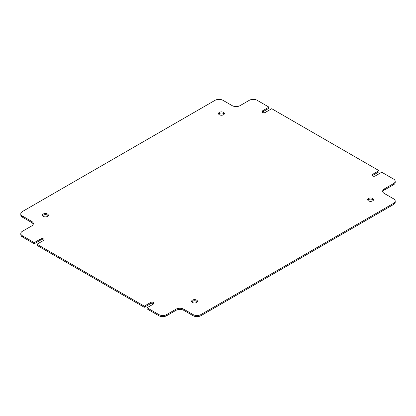<?xml version="1.0" encoding="UTF-8"?>
<svg xmlns="http://www.w3.org/2000/svg" width="416" height="416" viewBox="0 0 416 416"><rect width="100%" height="100%" fill="white"/><g stroke="black" fill="none" stroke-linecap="round" stroke-linejoin="round"><path stroke-width="0.62" d="M223.527 112.362A2.938 1.695 0 0 0 220.324 111.992A2.938 1.695 0 0 0 218.509 113.563A2.938 1.695 0 0 0 219.367 114.759A2.938 1.695 0 0 0 222.57 115.128A2.938 1.695 0 0 0 224.385 113.563A2.938 1.695 0 0 0 223.527 112.362M224.219 114.124A2.938 1.695 0 0 0 223.527 113.49A2.938 1.695 0 0 0 218.676 114.124M47.481 214.001A2.938 1.695 0 0 0 44.278 213.632A2.938 1.695 0 0 0 42.463 215.197A2.938 1.695 0 0 0 43.326 216.398A2.938 1.695 0 0 0 46.53 216.767A2.938 1.695 0 0 0 48.344 215.197A2.938 1.695 0 0 0 47.481 214.001M48.178 215.764A2.938 1.695 0 0 0 47.481 215.129A2.938 1.695 0 0 0 42.635 215.764M196.633 300.108A2.938 1.695 0 0 0 193.43 299.744A2.938 1.695 0 0 0 191.615 301.309A2.938 1.695 0 0 0 192.473 302.51A2.938 1.695 0 0 0 195.676 302.879A2.938 1.695 0 0 0 197.491 301.309A2.938 1.695 0 0 0 196.633 300.108M197.324 301.876A2.938 1.695 0 0 0 196.633 301.241A2.938 1.695 0 0 0 191.781 301.876M372.674 198.474A2.938 1.695 0 0 0 369.47 198.104A2.938 1.695 0 0 0 367.656 199.67A2.938 1.695 0 0 0 368.519 200.871A2.938 1.695 0 0 0 371.722 201.24A2.938 1.695 0 0 0 373.537 199.67A2.938 1.695 0 0 0 372.674 198.474M373.365 200.236A2.938 1.695 0 0 0 372.674 199.602A2.938 1.695 0 0 0 367.822 200.236M372.252 175.729A1.934 1.118 0 0 1 372.554 175.505L379.007 171.777L379.007 170.648L372.554 174.377A1.934 1.118 0 0 0 371.987 175.167A1.934 1.118 0 0 0 372.554 175.958A1.934 1.118 0 0 0 375.289 175.958L381.748 172.229L393.578 179.062A5.533 3.193 0 0 1 395.2 181.319L395.2 182.447A5.533 3.193 180 0 1 393.578 184.709L384.29 190.07A5.533 3.193 0 0 0 382.756 191.766M262.22 112.206A1.934 1.118 0 0 1 262.527 111.982L268.98 108.254L268.98 107.125L262.527 110.854A1.934 1.118 0 0 0 261.955 111.644A1.934 1.118 0 0 0 262.527 112.434A1.934 1.118 0 0 0 265.262 112.434L271.716 108.706L379.007 170.648M268.98 107.125L257.145 100.292A5.533 3.193 0 0 0 249.319 100.292L240.032 105.654A5.533 3.193 180 0 1 232.206 105.654L222.914 100.292A5.533 3.193 0 0 0 215.093 100.292L22.422 211.531A5.533 3.193 0 0 0 20.8 213.788A5.533 3.193 0 0 0 22.422 216.044L22.422 217.178A5.533 3.193 180 0 1 20.8 214.916L20.8 213.788M36.993 245.352L36.993 244.223L144.284 306.166L144.284 307.294L36.993 245.352M158.855 314.579L147.02 307.746L147.02 308.875L158.855 315.708L158.855 314.579A5.533 3.193 0 0 0 166.681 314.579L166.681 315.708A5.533 3.193 180 0 1 158.855 315.708M200.907 314.579L200.907 315.708A5.533 3.193 180 0 1 193.086 315.708L193.086 314.579A5.533 3.193 0 0 0 200.907 314.579L393.578 203.341A5.533 3.193 0 0 0 395.2 201.084A5.533 3.193 0 0 0 393.578 198.822L384.29 193.461A5.533 3.193 180 0 1 382.668 191.204A5.533 3.193 180 0 1 384.29 188.942L384.29 190.07M200.907 315.708L393.578 204.469L393.578 203.341M22.422 235.81L34.252 242.642L34.252 243.771L22.422 236.938A5.533 3.193 180 0 1 20.8 234.681L20.8 233.553A5.533 3.193 0 0 0 22.422 235.81L22.422 236.938M193.086 315.708L183.794 310.346A5.533 3.193 0 0 0 175.968 310.346L166.681 315.708M153.78 303.794A1.934 1.118 0 0 0 150.738 303.566L144.284 307.294M43.748 240.271A1.934 1.118 0 0 0 40.711 240.042L34.252 243.771M33.244 224.234A5.533 3.193 0 0 0 31.71 222.539L22.422 217.178M395.2 201.084L395.2 202.212A5.533 3.193 180 0 1 393.578 204.469M193.086 314.579L183.794 309.213L183.794 310.346M393.578 184.709L393.578 183.581L384.29 188.942M393.578 183.581A5.533 3.193 0 0 0 395.2 181.319M31.71 222.539L31.71 221.411L22.422 216.044M31.71 221.411A5.533 3.193 180 0 1 33.332 223.668A5.533 3.193 180 0 1 31.71 225.93L22.422 231.291A5.533 3.193 0 0 0 20.8 233.553M36.993 244.223L43.446 240.495A1.934 1.118 0 0 0 44.013 239.704A1.934 1.118 0 0 0 42.822 238.675A1.934 1.118 0 0 0 40.711 238.914L34.252 242.642M147.02 307.746L153.473 304.018A1.934 1.118 0 0 0 154.045 303.228A1.934 1.118 0 0 0 152.849 302.198A1.934 1.118 0 0 0 150.738 302.437L144.284 306.166M175.968 310.346L175.968 309.213L166.681 314.579M175.968 309.213A5.533 3.193 180 0 1 183.794 309.213M262.527 111.982L262.527 110.854M150.738 303.566L150.738 302.437M40.711 240.042L40.711 238.914M372.554 175.505L372.554 174.377"/></g></svg>
